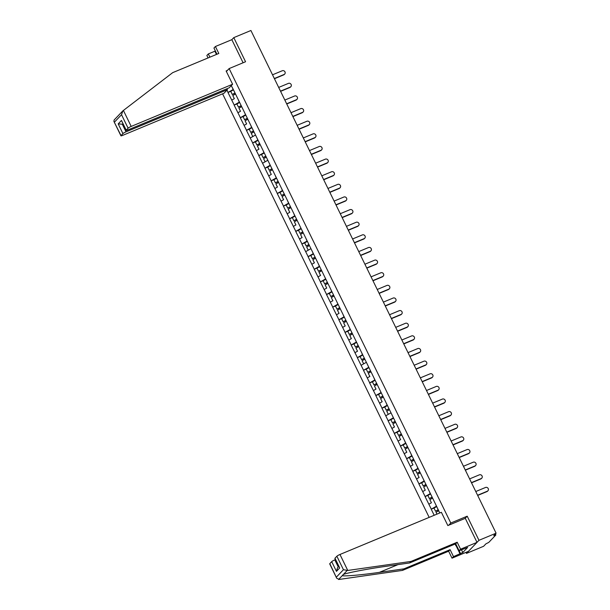 <?xml version="1.0" encoding="UTF-8"?>
<svg xmlns="http://www.w3.org/2000/svg" width="610" height="610" viewBox="0 0 610 610"><rect width="100%" height="100%" fill="white"/><g stroke="black" fill="none" stroke-linecap="round" stroke-linejoin="round"><path stroke-width="0.91" d="M465.987 552.363L466.482 553.4L483.608 546.278L485.941 543.83L488.74 542.427L495.808 535.023L493.757 535.633L496.09 533.186L250.916 30.5L233.79 37.622L231.831 39.673L243.093 62.769M222.589 93.826L429.166 517.379M466.482 553.4L478.972 540.308L467.207 516.19L450.79 523.014L448.67 525.233M450.79 523.014L229.139 68.572L226.371 71.477M439.741 512.979L435.715 504.5L436.455 506.193L431.224 509.213L434.19 515.29M431.3 509.129L425.063 496.578L428.052 495.335M430.37 493.536L425.063 496.578M425.139 496.502L418.902 483.951L421.899 482.708M424.209 480.909L418.902 483.951M418.978 483.875L412.741 471.324L415.738 470.081M418.056 468.282L412.741 471.324M412.817 471.248L406.588 458.697L409.577 457.454M411.895 455.655L406.588 458.697M406.664 458.621L400.427 446.07L403.416 444.827M405.734 443.028L400.427 446.07M400.503 445.994L394.266 433.443L397.262 432.2M399.573 430.401L394.266 433.443M394.342 433.359L388.112 420.816L391.101 419.566M393.42 417.766L388.112 420.816M388.181 420.732L381.952 408.189L384.94 406.939M387.258 405.139L381.952 408.189M382.028 408.105L375.79 395.554L378.779 394.312M381.097 392.512L375.79 395.554M375.867 395.478L369.629 382.927L372.626 381.685M374.937 379.885L369.629 382.927M369.706 382.851L363.476 370.3L366.465 369.058M368.783 367.258L363.476 370.3M363.545 370.224L357.315 357.673L360.304 356.431M362.622 354.631L357.315 357.673M357.391 357.597L351.154 345.046L354.143 343.804M356.461 342.004L351.154 345.046M351.23 344.97L344.993 332.419L347.99 331.177M350.3 329.377L344.993 332.419M345.069 332.336L338.84 319.792L341.829 318.542M344.147 316.742L338.84 319.792M338.908 319.709L332.679 307.165L335.668 305.915M337.986 304.115L332.679 307.165M332.755 307.082L326.518 294.531L329.507 293.288M331.825 291.488L326.518 294.531M326.594 294.455L320.357 281.904L323.353 280.661M325.664 278.861L320.357 281.904M320.433 281.828L314.203 269.277L317.192 268.034M319.51 266.235L314.203 269.277M314.272 269.201L308.042 256.65L311.031 255.407M313.349 253.608L308.042 256.65M308.119 256.574L301.881 244.023L304.87 242.78M307.188 240.981L301.881 244.023M301.958 243.947L295.72 231.396L298.717 230.153M301.027 228.353L295.72 231.396M295.797 231.32L289.567 218.769L292.556 217.518M294.874 215.719L289.567 218.769M289.636 218.685L283.406 206.142L286.395 204.891M288.713 203.092L283.406 206.142M283.482 206.058L277.245 193.507L280.242 192.264M282.552 190.465L277.245 193.507M277.321 193.431L271.084 180.88L274.081 179.637M276.391 177.838L271.084 180.88M271.16 180.804L264.931 168.253L267.92 167.01M270.238 165.211L264.931 168.253M264.999 168.177L258.77 155.626L261.759 154.383M264.077 152.584L258.77 155.626M258.846 155.55L252.609 142.999L255.605 141.756M257.916 139.957L252.609 142.999M252.685 142.923L246.448 130.372L249.444 129.129M251.755 127.33L246.448 130.372M246.524 130.296L240.294 117.745L243.283 116.495M245.601 114.695L240.294 117.745M240.363 117.661L234.133 105.118L237.122 103.868M239.44 102.068L234.133 105.118M234.209 105.034L227.972 92.484L230.969 91.241M233.279 89.441L227.972 92.484M228.048 92.407L226.95 90.166M231.297 85.606L233.203 89.472M435.746 504.561L232.501 87.84M431.445 502.739L428.891 504.195M429.501 491.95L430.294 493.566M425.292 490.104L422.73 491.568M423.432 479.308L424.133 480.939M419.131 477.478L416.569 478.934M417.187 466.688L417.98 468.312M412.97 464.85L410.408 466.307M411.026 454.061L411.819 455.685M406.817 452.224L404.255 453.68M404.872 441.434L405.658 443.058M400.656 439.596L398.094 441.053M398.711 428.807L399.497 430.431M394.495 426.969L391.933 428.426M392.634 416.165L393.343 417.804M390.918 412.871L385.772 415.799M386.389 403.553L387.182 405.17M382.18 401.716L379.618 403.172M380.32 390.911L381.021 392.543M376.019 389.081L373.457 390.545M374.075 378.291L374.868 379.916M369.858 376.454L367.296 377.91M367.998 365.657L368.707 367.289M366.282 362.363L361.143 365.283M361.753 353.037L362.546 354.662M357.544 351.2L354.982 352.656M355.683 340.403L356.385 342.035M351.383 338.573L348.821 340.029M349.438 327.784L350.231 329.408M345.222 325.946L342.66 327.402M343.277 315.156L344.07 316.781M339.061 313.319L336.506 314.775M337.2 302.514L337.909 304.146M332.907 300.692L330.346 302.148M330.963 289.902L331.748 291.519M326.746 288.057L324.185 289.521M324.886 277.26L325.595 278.892M320.585 275.43L318.023 276.887M318.641 264.641L319.434 266.265M314.424 262.803L311.87 264.26M312.564 252.006L313.273 253.638M310.848 248.712L305.709 251.633M306.327 239.387L307.112 241.011M302.11 237.549L299.548 239.006M300.25 226.752L300.959 228.384M295.949 224.922L293.387 226.379M294.005 214.133L294.798 215.757M289.788 212.295L287.234 213.752M287.844 201.506L288.637 203.122M283.635 199.668L281.073 201.125M281.69 188.879L282.476 190.495M277.474 187.034L274.912 188.498M275.529 176.244L276.322 177.868M271.313 174.407L268.751 175.863M269.452 163.61L270.161 165.241M267.737 160.316L262.597 163.236M263.207 150.99L264 152.614M258.998 149.153L256.436 150.609M257.138 138.356L257.839 139.987M255.415 135.062L250.275 137.982M250.893 125.736L251.686 127.36M246.676 123.899L244.114 125.355M244.816 113.102L245.525 114.733M240.515 111.272L237.961 112.728M238.571 100.482L239.364 102.099M234.362 98.645L231.8 100.101M478.972 540.308L496.09 533.186M229.139 68.572L245.555 61.747L233.79 37.622M431.224 509.213L434.213 507.962M467.207 516.19L465.094 518.401M284.695 74.054L284.321 74.45A2.097 1.921 -136.3 0 1 283.711 74.862L284.092 74.473A2.097 1.921 43.7 0 0 284.771 71.522A2.097 1.921 43.7 0 0 282.27 70.752L272.525 74.801M235.086 93.147L232.273 94.474L230.755 91.363L233.47 89.838M234.995 92.956L232.273 94.474M235.506 94.009L232.791 95.526L234.309 98.645M284.092 74.473L274.34 78.53M283.711 74.862L274.439 78.728M290.856 86.681L290.482 87.078A2.097 1.921 -136.3 0 1 289.872 87.489L290.246 87.1A2.097 1.921 43.7 0 0 290.932 84.149A2.097 1.921 43.7 0 0 288.431 83.379L278.678 87.428M241.247 105.774L238.434 107.108L236.916 103.99L239.631 102.465M241.148 105.583L238.434 107.108M241.667 106.636L238.945 108.161L240.47 111.272M290.246 87.1L280.501 91.157M289.872 87.489L280.592 91.355M297.017 99.316L296.643 99.704A2.097 1.921 -136.3 0 1 296.033 100.124L296.407 99.727A2.097 1.921 43.7 0 0 297.093 96.776A2.097 1.921 43.7 0 0 294.592 96.006L284.839 100.063M247.408 118.409L244.595 119.735L243.07 116.617L245.792 115.092M247.309 118.21L244.595 119.735M247.828 119.263L245.106 120.788L246.623 123.899M296.407 99.727L286.654 103.784M296.033 100.124L286.753 103.982M303.17 111.943L302.796 112.331A2.097 1.921 -136.3 0 1 302.194 112.751L302.568 112.354A2.097 1.921 43.7 0 0 303.254 109.403A2.097 1.921 43.7 0 0 300.753 108.633L291 112.69M253.562 131.036L250.748 132.362L249.231 129.244L251.953 127.719M253.47 130.837L250.748 132.362M255.415 135.054L252.837 136.526M253.981 131.89L251.267 133.415L252.784 136.533M302.568 112.354L292.815 116.411M302.194 112.751L292.914 116.609M309.331 124.57L308.957 124.958A2.097 1.921 -136.3 0 1 308.347 125.378L308.729 124.981A2.097 1.921 43.7 0 0 309.407 122.03A2.097 1.921 43.7 0 0 306.906 121.26L297.161 125.317M259.723 143.663L256.909 144.989L255.392 141.871L258.106 140.346M259.631 143.464L256.909 144.989M260.142 144.517L257.42 146.042L258.945 149.16M308.729 124.981L298.976 129.038M308.347 125.378L299.075 129.236M315.492 137.197L315.118 137.585A2.097 1.921 -136.3 0 1 314.508 138.005L314.882 137.608A2.097 1.921 43.7 0 0 315.568 134.657A2.097 1.921 43.7 0 0 313.067 133.887L303.315 137.944M265.884 156.29L263.07 157.616L261.553 154.498L264.267 152.973M265.785 156.091L263.07 157.616M267.729 160.308L265.152 161.78M266.303 157.144L263.581 158.669L265.106 161.787M314.882 137.608L305.137 141.665M314.508 138.005L305.229 141.863M456.798 545.988L455.769 545.546L455.045 544.059M216.466 54.443L214.888 51.209L208.323 53.939L209.901 57.172M208.323 53.939L206.851 55.48L208.048 57.942M232.601 84.249L131.196 126.422A2.73 0.404 154 0 0 128.1 128.184L126.201 130.174A2.73 0.404 154 0 0 126.087 130.395A2.73 0.404 154 0 0 127.795 129.983L229.2 87.802L232.601 84.249L226.119 70.966L227.332 70.463M128.1 128.184L121.527 114.703L122.884 110.845L172.683 72.651L218.807 53.467L215.414 46.505L213.942 48.053L216.962 54.237M215.414 46.505L231.831 39.673M214.888 51.209L215.277 50.798M122.93 133.598L121.032 135.588A2.73 0.404 154 0 0 120.925 135.809A2.73 0.404 154 0 0 122.625 135.397L224.03 93.223L227.431 89.662L126.026 131.836A2.73 0.404 154 0 0 122.93 133.598L118.195 123.883L123.113 124.287M226.973 88.732L227.431 89.662M118.02 115.908L114.131 119.979L113.91 121.428L121.032 135.588M118.081 115.877L119.171 114.741M126.087 130.395L121.466 120.46L126.201 130.174M118.698 115.191L122.884 110.845M347.761 570.457L343.445 569.717L336.873 556.236A2.73 0.404 -26 0 1 339.968 554.475L347.761 570.457L411.064 561.421L457.195 542.229L460.588 549.191L477.012 542.366L465.285 518.325L447.847 525.576L441.373 512.301L339.968 554.475M461.473 549.755L462.815 552.5L467.634 547.452L459.116 550.738L455.723 543.777L409.592 562.961L385.001 566.476C367.609 568.886 346.907 572.866 343.392 574.467L343.087 574.589M409.592 562.961L411.064 561.421M459.116 550.738L460.588 549.191M455.723 543.777L457.195 542.229M329.812 563.648L336.712 578.25L329.697 563.869A2.73 0.404 -26 0 1 329.812 563.648L331.703 561.658A2.73 0.404 -26 0 1 334.798 559.896L338.26 566.987M335.439 559.629L334.798 559.896M462.815 552.5L453.497 556.625L452.025 558.173L468.442 551.341L477.012 542.366M336.712 578.25L339.198 579.431L402.501 570.396L448.632 551.211L450.104 549.663L453.497 556.625M448.632 551.211L452.025 558.173M402.501 570.396L403.972 568.848L450.104 549.663M347.113 570.571L342.309 575.604C343.384 576.549 361.829 574.94 379.382 572.363L403.972 568.848M334.974 558.226L339.717 567.941L334.867 558.447A2.73 0.404 -26 0 1 334.974 558.226L336.873 556.236M460.07 553.895L456.051 545.668M459.132 550.731L460.466 553.476M338.771 566.454L337.505 567.78L336.445 571.372L331.703 561.658M321.653 149.824L321.279 150.22A2.097 1.921 -136.3 0 1 320.669 150.632L321.043 150.243A2.097 1.921 43.7 0 0 321.729 147.292A2.097 1.921 43.7 0 0 319.228 146.514L309.476 150.571M272.045 168.917L269.231 170.243L267.706 167.125L270.428 165.607M271.946 168.718L269.231 170.243M272.457 169.771L269.742 171.296L271.259 174.414M321.043 150.243L311.291 154.292M320.669 150.632L311.39 154.49M327.806 162.451L327.433 162.847A2.097 1.921 -136.3 0 1 326.83 163.259L327.204 162.87A2.097 1.921 43.7 0 0 327.883 159.919A2.097 1.921 43.7 0 0 325.389 159.141L315.637 163.198M278.198 181.544L275.385 182.87L273.867 179.759L276.589 178.234M278.107 181.345L275.385 182.87M278.617 182.398L275.903 183.923L277.42 187.041M327.204 162.87L317.452 166.926M326.83 163.259L317.551 167.117M333.967 175.078L333.594 175.474A2.097 1.921 -136.3 0 1 332.984 175.886L333.365 175.497A2.097 1.921 43.7 0 0 334.044 172.546A2.097 1.921 43.7 0 0 331.543 171.776L321.798 175.825M284.359 194.171L281.546 195.497L280.028 192.386L282.743 190.861M284.268 193.98L281.546 195.497M284.779 195.032L282.056 196.55L283.581 199.668M333.365 175.497L323.613 179.553M332.984 175.886L323.704 179.744M340.128 187.705L339.755 188.101A2.097 1.921 -136.3 0 1 339.145 188.513L339.518 188.124A2.097 1.921 43.7 0 0 340.205 185.173A2.097 1.921 43.7 0 0 337.704 184.403L327.951 188.452M290.52 206.798L287.707 208.132L286.189 205.013L288.904 203.488M290.421 206.607L287.707 208.132M290.94 207.659L288.217 209.184L289.742 212.295M339.518 188.124L329.774 192.18M339.145 188.513L329.865 192.379M346.289 200.339L345.916 200.728A2.097 1.921 -136.3 0 1 345.306 201.148L345.679 200.751A2.097 1.921 43.7 0 0 346.366 197.8A2.097 1.921 43.7 0 0 343.865 197.03L334.112 201.087M296.681 219.425L293.867 220.759L292.342 217.64L295.065 216.115M296.582 219.234L293.867 220.759M297.093 220.286L294.378 221.811L295.896 224.922M345.679 200.751L335.927 204.808M345.306 201.148L336.026 205.006M352.443 212.966L352.069 213.355A2.097 1.921 -136.3 0 1 351.467 213.774L351.84 213.378A2.097 1.921 43.7 0 0 352.519 210.427A2.097 1.921 43.7 0 0 350.026 209.657L340.273 213.713M302.834 232.059L300.021 233.386L298.503 230.267L301.226 228.742M302.743 231.861L300.021 233.386M303.254 232.913L300.539 234.438L302.057 237.557M351.84 213.378L342.088 217.435M351.467 213.774L342.187 217.633M358.604 225.593L358.23 225.982A2.097 1.921 -136.3 0 1 357.62 226.401L358.001 226.005A2.097 1.921 43.7 0 0 358.68 223.054A2.097 1.921 43.7 0 0 356.179 222.284L346.434 226.34M308.995 244.686L306.182 246.013L304.664 242.894L307.379 241.369M308.904 244.488L306.182 246.013M310.848 248.705L308.271 250.176M309.415 245.54L306.693 247.065L308.218 250.184M358.001 226.005L348.249 230.061M357.62 226.401L348.34 230.26M364.765 238.22L364.391 238.609A2.097 1.921 -136.3 0 1 363.781 239.029L364.155 238.632A2.097 1.921 43.7 0 0 364.841 235.681A2.097 1.921 43.7 0 0 362.34 234.911L352.588 238.967M315.156 257.313L312.343 258.64L310.825 255.521L313.54 253.996M315.057 257.115L312.343 258.64M315.576 258.167L312.854 259.692L314.379 262.811M364.155 238.632L354.41 242.688M363.781 239.029L354.501 242.887M370.926 250.847L370.552 251.244A2.097 1.921 -136.3 0 1 369.942 251.655L370.316 251.267A2.097 1.921 43.7 0 0 371.002 248.316A2.097 1.921 43.7 0 0 368.501 247.538L358.749 251.594M321.317 269.94L318.504 271.267L316.979 268.148L319.701 266.631M321.218 269.742L318.504 271.267M321.729 270.794L319.015 272.319L320.532 275.438M370.316 251.267L360.563 255.315M369.942 251.655L360.662 255.514M377.079 263.474L376.705 263.871A2.097 1.921 -136.3 0 1 376.103 264.283L376.477 263.894A2.097 1.921 43.7 0 0 377.155 260.943A2.097 1.921 43.7 0 0 374.662 260.165L364.91 264.221M327.471 282.567L324.657 283.894L323.14 280.783L325.862 279.258M327.379 282.369L324.657 283.894M327.89 283.421L325.176 284.946L326.693 288.065M376.477 263.894L366.724 267.95M376.103 264.283L366.823 268.141M383.24 276.101L382.866 276.498A2.097 1.921 -136.3 0 1 382.256 276.909L382.638 276.521A2.097 1.921 43.7 0 0 383.316 273.57A2.097 1.921 43.7 0 0 380.815 272.792L371.071 276.848M333.632 295.194L330.818 296.521L329.301 293.41L332.015 291.885M333.54 295.004L330.818 296.521M334.051 296.056L331.329 297.573L332.854 300.692M382.638 276.521L372.885 280.577M382.256 276.909L372.977 280.768M389.401 288.728L389.027 289.125A2.097 1.921 -136.3 0 1 388.417 289.536L388.791 289.148A2.097 1.921 43.7 0 0 389.477 286.197A2.097 1.921 43.7 0 0 386.976 285.427L377.224 289.475M339.793 307.821L336.979 309.156L335.462 306.037L338.176 304.512M339.694 307.631L336.979 309.156M340.212 308.683L337.49 310.208L339.015 313.319M388.791 289.148L379.046 293.204M388.417 289.536L379.138 293.402M395.562 301.363L395.188 301.752A2.097 1.921 -136.3 0 1 394.578 302.171L394.952 301.775A2.097 1.921 43.7 0 0 395.638 298.824A2.097 1.921 43.7 0 0 393.137 298.054L383.385 302.11M345.954 320.448L343.14 321.783L341.615 318.664L344.337 317.139M345.855 320.258L343.14 321.783M346.366 321.31L343.651 322.835L345.168 325.946M394.952 301.775L385.2 305.831M394.578 302.171L385.299 306.029M401.716 313.99L401.342 314.379A2.097 1.921 -136.3 0 1 400.739 314.798L401.113 314.402A2.097 1.921 43.7 0 0 401.792 311.451A2.097 1.921 43.7 0 0 399.298 310.681L389.546 314.737M352.107 333.083L349.294 334.41L347.776 331.291L350.498 329.766M352.016 332.885L349.294 334.41M352.527 333.937L349.812 335.462L351.329 338.58M401.113 314.402L391.361 318.458M400.739 314.798L391.46 318.656M407.876 326.617L407.503 327.006A2.097 1.921 -136.3 0 1 406.893 327.425L407.267 327.029A2.097 1.921 43.7 0 0 407.953 324.078A2.097 1.921 43.7 0 0 405.452 323.308L395.707 327.364M358.268 345.71L355.455 347.037L353.937 343.918L356.652 342.393M358.177 345.512L355.455 347.037M358.688 346.564L355.965 348.089L357.49 351.207M407.267 327.029L397.522 331.085M406.893 327.425L397.613 331.283M414.037 339.244L413.664 339.633A2.097 1.921 -136.3 0 1 413.054 340.052L413.428 339.656A2.097 1.921 43.7 0 0 414.114 336.705A2.097 1.921 43.7 0 0 411.613 335.935L401.86 339.991M364.429 358.337L361.616 359.664L360.091 356.545L362.813 355.02M364.33 358.139L361.616 359.664M366.274 362.355L363.697 363.827M364.849 359.191L362.126 360.716L363.651 363.834M413.428 339.656L403.683 343.712M413.054 340.052L403.774 343.91M420.199 351.871L419.825 352.267A2.097 1.921 -136.3 0 1 419.215 352.679L419.588 352.29A2.097 1.921 43.7 0 0 420.275 349.339A2.097 1.921 43.7 0 0 417.774 348.562L408.021 352.618M370.59 370.964L367.777 372.291L366.252 369.172L368.974 367.655M370.491 370.766L367.777 372.291M371.002 371.818L368.287 373.343L369.805 376.462M419.588 352.29L409.836 356.339M419.215 352.679L409.935 356.537M426.352 364.498L425.978 364.894A2.097 1.921 -136.3 0 1 425.376 365.306L425.75 364.917A2.097 1.921 43.7 0 0 426.428 361.966A2.097 1.921 43.7 0 0 423.935 361.189L414.182 365.245M376.744 383.591L373.93 384.918L372.413 381.807L375.135 380.282M376.652 383.393L373.93 384.918M377.163 384.445L374.448 385.97L375.966 389.088M425.75 364.917L415.997 368.974M425.376 365.306L416.096 369.164M432.513 377.125L432.139 377.521A2.097 1.921 -136.3 0 1 431.529 377.933L431.903 377.544A2.097 1.921 43.7 0 0 432.589 374.593A2.097 1.921 43.7 0 0 430.088 373.816L420.343 377.872M382.905 396.218L380.091 397.545L378.574 394.434L381.288 392.909M382.813 396.027L380.091 397.545M383.324 397.079L380.602 398.597L382.127 401.716M431.903 377.544L422.158 381.601M431.529 377.933L422.25 381.791M438.674 389.752L438.3 390.148A2.097 1.921 -136.3 0 1 437.69 390.56L438.064 390.171A2.097 1.921 43.7 0 0 438.75 387.22A2.097 1.921 43.7 0 0 436.249 386.45L426.497 390.499M389.066 408.845L386.252 410.179L384.727 407.061L387.449 405.536M388.966 408.654L386.252 410.179M390.911 412.871L388.334 414.342M389.485 409.707L386.763 411.232L388.28 414.342M438.064 390.171L428.319 394.228M437.69 390.56L428.411 394.426M444.835 402.387L444.461 402.775A2.097 1.921 -136.3 0 1 443.851 403.195L444.225 402.798A2.097 1.921 43.7 0 0 444.911 399.847A2.097 1.921 43.7 0 0 442.41 399.077L432.658 403.134M395.227 421.472L392.413 422.806L390.888 419.688L393.61 418.163M395.127 421.281L392.413 422.806M395.638 422.333L392.924 423.858L394.441 426.969M444.225 402.798L434.472 406.855M443.851 403.195L434.572 407.053M450.988 415.013L450.615 415.402A2.097 1.921 -136.3 0 1 450.012 415.822L450.386 415.425A2.097 1.921 43.7 0 0 451.064 412.474A2.097 1.921 43.7 0 0 448.571 411.704L438.819 415.761M401.38 434.107L398.566 435.433L397.049 432.315L399.763 430.79M401.288 433.908L398.566 435.433M401.799 434.961L399.085 436.486L400.602 439.604M450.386 415.425L440.633 419.482M450.012 415.822L440.733 419.68M457.149 427.64L456.776 428.029A2.097 1.921 -136.3 0 1 456.166 428.449L456.539 428.052A2.097 1.921 43.7 0 0 457.225 425.101A2.097 1.921 43.7 0 0 454.724 424.331L444.98 428.388M407.541 446.733L404.727 448.06L403.21 444.942L405.924 443.417M407.45 446.535L404.727 448.06M407.96 447.587L405.238 449.112L406.763 452.231M456.539 428.052L446.795 432.109M456.166 428.449L446.886 432.307M463.31 440.267L462.937 440.656A2.097 1.921 -136.3 0 1 462.327 441.076L462.7 440.679A2.097 1.921 43.7 0 0 463.387 437.728A2.097 1.921 43.7 0 0 460.886 436.958L451.133 441.015M413.702 459.361L410.888 460.687L409.363 457.569L412.086 456.044M413.603 459.162L410.888 460.687M414.121 460.214L411.399 461.739L412.917 464.858M462.7 440.679L452.955 444.736M462.327 441.076L453.047 444.934M469.471 452.894L469.09 453.291A2.097 1.921 -136.3 0 1 468.488 453.703L468.861 453.314A2.097 1.921 43.7 0 0 469.547 450.363A2.097 1.921 43.7 0 0 467.046 449.585L457.294 453.642M419.863 471.987L417.049 473.314L415.524 470.196L418.246 468.678M419.764 471.789L417.049 473.314M420.275 472.841L417.56 474.366L419.078 477.485M468.861 453.314L459.109 457.363M468.488 453.703L459.208 457.561M475.625 465.521L475.251 465.918A2.097 1.921 -136.3 0 1 474.649 466.33L475.022 465.941A2.097 1.921 43.7 0 0 475.701 462.99A2.097 1.921 43.7 0 0 473.207 462.212L463.455 466.269M426.016 484.614L423.203 485.941L421.685 482.83L424.4 481.305M425.925 484.416L423.203 485.941M426.436 485.468L423.721 486.993L425.239 490.112M475.022 465.941L465.27 469.997M474.649 466.33L465.369 470.188M481.786 478.149L481.412 478.545A2.097 1.921 -136.3 0 1 480.802 478.957L481.176 478.568A2.097 1.921 43.7 0 0 481.862 475.617A2.097 1.921 43.7 0 0 479.361 474.839L469.616 478.896M432.177 497.241L429.364 498.568L427.846 495.457L430.561 493.932M432.086 497.051L429.364 498.568M432.597 498.103L429.875 499.62L431.4 502.739M481.176 478.568L471.431 482.624M480.802 478.957L471.522 482.815M487.947 490.775L487.573 491.172A2.097 1.921 -136.3 0 1 486.963 491.584L487.337 491.195A2.097 1.921 43.7 0 0 488.023 488.244A2.097 1.921 43.7 0 0 485.522 487.474L475.769 491.523M438.338 509.868L435.525 511.203L434 508.084L436.722 506.559M438.239 509.678L435.525 511.203M438.758 510.73L436.036 512.255L436.958 514.138M487.337 491.195L477.592 495.251M486.963 491.584L477.683 495.45M495.007 535.115L494.756 534.589M121.527 114.703L114.459 122.114M118.195 123.883L121.466 120.46M123.403 110.441L131.196 126.422M122.984 124.021L122.473 124.554L126.026 131.836M342.309 575.604L338.588 579.5M336.385 577.121L343.445 569.717M339.717 567.941L336.445 571.372M398.002 564.616L379.382 572.363M495.389 533.933L495.861 534.909M120.925 135.809L113.91 121.428"/></g></svg>
